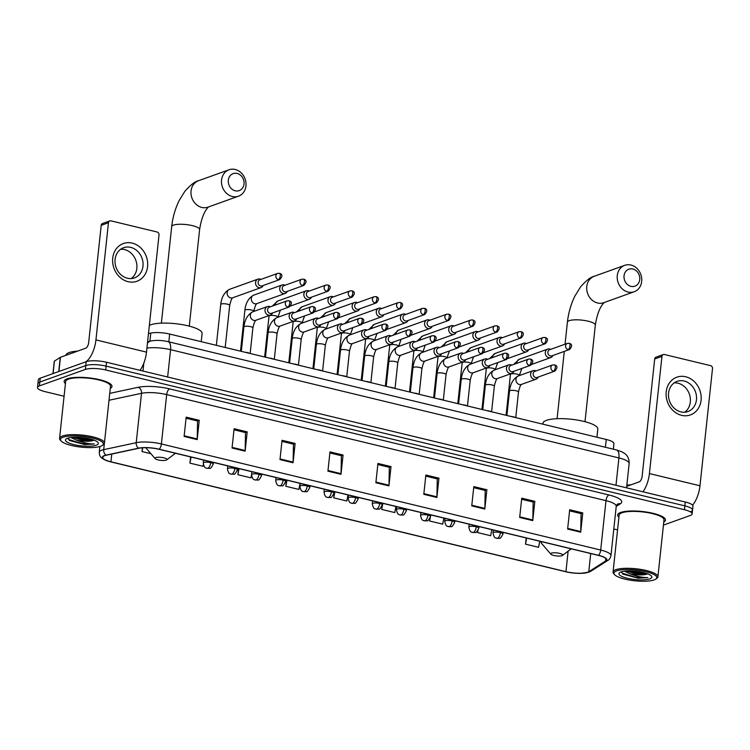 <?xml version="1.0" encoding="UTF-8"?>
<svg xmlns="http://www.w3.org/2000/svg" width="750" height="750" viewBox="0 0 750 750"><rect width="100%" height="100%" fill="white"/><g stroke="black" fill="none" stroke-linecap="round" stroke-linejoin="round"><path stroke-width="1.12" d="M148.472 333.581L150.778 333.084A15.037 3.788 6.1 0 1 169.659 334.05L606.234 439.472A15.037 3.788 6.1 0 1 613.922 443.672L613.331 449.175M690.675 511.631A15.037 3.788 -173.9 0 0 692.55 510.075L692.962 506.213A15.037 3.788 -173.9 0 0 685.275 502.013L106.519 362.25A15.037 3.788 -173.9 0 0 86.184 361.706L40.2 378.197A15.037 3.788 -173.9 0 0 38.325 379.762L37.912 383.616A15.037 3.788 -173.9 0 1 39.787 382.059A15.037 3.788 -173.9 0 0 37.912 383.616L37.5 387.478A15.037 3.788 -173.9 0 0 45.188 391.678L64.078 396.234M692.55 510.075A15.037 3.788 -173.9 0 0 684.862 505.866L106.106 366.112A15.037 3.788 -173.9 0 0 85.772 365.559L39.787 382.059L85.772 365.559A15.037 3.788 -173.9 0 1 106.106 366.112L684.862 505.866A15.037 3.788 -173.9 0 1 692.55 510.075L692.137 513.928A15.037 3.788 -173.9 0 0 684.45 509.728L105.694 369.966A15.037 3.788 -173.9 0 0 85.359 369.422L39.375 385.912A15.037 3.788 -173.9 0 0 37.5 387.478M663.759 522.019A24.056 6.066 -173.9 0 0 665.484 520.087A24.056 6.066 -173.9 0 0 647.878 512.278A24.056 6.066 -173.9 0 0 620.644 512.475A24.056 6.066 -173.9 0 0 617.644 514.969A24.056 6.066 -173.9 0 0 618.919 517.228A24.056 6.066 -173.9 0 1 617.644 514.969A24.056 6.066 -173.9 0 1 620.644 512.475A24.056 6.066 -173.9 0 1 647.878 512.278A24.056 6.066 -173.9 0 1 665.484 520.087A24.056 6.066 -173.9 0 1 663.759 522.019M110.278 388.369A24.056 6.066 -173.9 0 0 111.994 386.428A24.056 6.066 -173.9 0 0 94.388 378.628A24.056 6.066 -173.9 0 0 67.162 378.825A24.056 6.066 -173.9 0 0 64.162 381.319A24.056 6.066 -173.9 0 0 65.428 383.578A24.056 6.066 -173.9 0 1 64.162 381.319A24.056 6.066 -173.9 0 1 67.162 378.825A24.056 6.066 -173.9 0 1 94.388 378.628A24.056 6.066 -173.9 0 1 111.994 386.428A24.056 6.066 -173.9 0 1 110.278 388.369M587.634 572.259A16.041 4.041 6.1 0 1 565.941 571.678L110.953 461.803A16.041 4.041 6.1 0 1 102.75 457.322A16.041 4.041 6.1 0 1 106.303 455.231L138.825 448.266A16.041 4.041 6.1 0 1 158.963 449.288L598.275 555.366A16.041 4.041 6.1 0 1 606.478 559.847A16.041 4.041 6.1 0 1 605.616 560.981L588.769 571.734A16.041 4.041 6.1 0 1 587.634 572.259M587.981 572.344A16.434 4.144 -173.9 0 0 589.144 571.8L605.991 561.056A16.434 4.144 -173.9 0 0 598.472 555.3L159.159 449.213A16.434 4.144 -173.9 0 0 138.516 448.172L105.994 455.138A16.434 4.144 -173.9 0 0 110.756 461.878L565.753 571.744A16.434 4.144 -173.9 0 0 565.941 571.791A16.434 4.144 -173.9 0 0 580.65 573.366A16.434 4.144 -173.9 0 0 587.981 572.344M613.809 528.984L617.559 529.894M663.431 525.112L690.262 515.484A15.037 3.788 -173.9 0 0 692.137 513.928M279.994 459.591L282.047 440.297L295.125 443.456L293.062 462.75L279.994 459.591M232.05 448.012L234.113 428.728L247.191 431.878L245.128 451.172L232.05 448.012M184.106 436.434L186.169 417.15L199.247 420.3L197.184 439.594L184.106 436.434M423.806 494.316L425.869 475.031L438.947 478.181L436.884 497.475L423.806 494.316M471.75 505.894L473.812 486.6L486.881 489.759L484.819 509.053L471.75 505.894M519.684 517.472L521.747 498.178L534.825 501.337L532.762 520.631L519.684 517.472M567.628 529.05L569.691 509.756L582.759 512.916L580.706 532.2L567.628 529.05M327.928 471.169L329.991 451.875L343.069 455.034L341.006 474.319L327.928 471.169M375.872 482.737L377.934 463.453L391.003 466.613L388.941 485.897L375.872 482.737M238.547 468.506L237.881 474.694L250.959 477.853L251.569 474.591M190.603 456.928L189.938 463.125L203.016 466.275L203.353 464.503M142.406 447.797L142.003 451.547L150.891 453.694M382.106 505.65L381.703 509.428L394.772 512.578L395.925 506.503M429.909 518.466L429.637 520.997L442.716 524.156L443.869 518.081M477.778 530.756L477.581 532.575L490.65 535.734L491.803 529.659M526.181 537.956L525.516 544.153L538.594 547.312L539.747 541.238M286.481 480.075L285.825 486.272L298.894 489.431L300.047 483.356M334.425 491.653L333.759 497.85L346.837 501.009L347.981 494.925M391.003 466.613L389.166 467.269M377.812 464.522L389.325 467.306L388.988 485.241A4.013 1.791 103.6 0 1 388.941 485.897M343.069 455.034L341.231 455.691M329.878 452.953L341.391 455.728L341.044 473.663A4.013 1.791 103.6 0 1 341.006 474.319M582.759 512.916L580.931 513.572M569.578 510.834L581.081 513.609L580.744 531.544A4.013 1.791 103.6 0 1 580.706 532.2M534.825 501.337L532.987 501.994M521.634 499.256L533.147 502.031L532.8 519.966A4.013 1.791 103.6 0 1 532.762 520.631M486.881 489.759L485.044 490.416M473.691 487.678L485.203 490.462L484.866 508.387A4.013 1.791 103.6 0 1 484.819 509.053M438.947 478.181L437.109 478.847M425.756 476.1L437.269 478.884L436.922 496.819A4.013 1.791 103.6 0 1 436.884 497.475M199.247 420.3L197.409 420.966M186.056 418.219L197.569 421.003L197.231 438.938A4.013 1.791 103.6 0 1 197.184 439.594M247.191 431.878L245.353 432.544M234 429.797L245.503 432.581L245.166 450.506A4.013 1.791 103.6 0 1 245.128 451.172M295.125 443.456L293.287 444.113M281.934 441.375L293.447 444.15L293.109 462.084A4.013 1.791 103.6 0 1 293.062 462.75M333.759 497.85L334.913 491.775M381.703 509.428L382.847 503.344M429.637 520.997L430.266 517.716M430.613 515.859L430.791 514.922M477.581 532.575L477.975 530.484M525.516 544.153L526.669 538.078M285.825 486.272L286.969 480.197M237.881 474.694L239.034 468.619M189.938 463.125L191.091 457.041M142.003 451.547L142.716 447.778M685.697 376.762A20.044 17.203 -109.7 0 1 701.072 400.266A20.044 17.203 -109.7 0 1 681.572 415.341A20.044 17.203 -109.7 0 1 666.206 391.847A20.044 17.203 -109.7 0 1 685.697 376.762M680.869 411.881A16.041 13.762 70.3 0 0 687.938 411.544A16.041 13.762 70.3 0 0 696.422 395.794A16.041 13.762 70.3 0 0 684.169 381.019A16.041 13.762 70.3 0 0 677.1 381.356A16.041 13.762 70.3 0 0 668.606 397.116A16.041 13.762 70.3 0 0 680.869 411.881M674.184 382.894A16.041 13.762 -109.7 0 1 678.028 383.222A16.041 13.762 -109.7 0 1 689.953 396.112A16.041 13.762 -109.7 0 1 684.712 412.219M692.569 505.2A20.044 8.953 -76.4 0 0 699.975 485.775L712.5 368.597A2.503 2.147 70.3 0 0 710.578 365.653L664.378 354.497A2.503 2.147 70.3 0 0 661.95 356.381L654.684 358.988L642.159 476.175A5.016 2.241 103.6 0 1 639.225 481.866L626.719 486.347M642.956 491.794A20.044 8.953 -76.4 0 0 649.425 473.569L661.95 356.381M654.684 358.988A2.503 2.147 -109.7 0 1 656.016 357.159L663.281 354.553M616.641 570.872A21.553 5.428 -173.9 0 0 614.541 574.594A21.553 5.428 -173.9 0 0 632.494 580.519A21.553 5.428 -173.9 0 0 654.122 579.919A21.553 5.428 -173.9 0 0 655.913 579.009A21.553 5.428 -173.9 0 0 643.697 571.191A21.553 5.428 -173.9 0 0 616.641 570.872M655.913 579.009L656.972 578.212A22.556 5.681 -173.9 0 0 657.909 576.825A22.556 5.681 -173.9 0 0 641.4 569.513A22.556 5.681 -173.9 0 0 615.872 569.691A22.556 5.681 -173.9 0 0 613.059 572.034A22.556 5.681 -173.9 0 0 613.678 573.591L614.541 574.594M657.909 576.825L663.984 519.928A22.556 5.681 -173.9 0 0 647.484 512.606A22.556 5.681 -173.9 0 0 621.947 512.794A22.556 5.681 -173.9 0 0 619.134 515.128L613.059 572.034M621.328 571.809L622.987 574.153L638.156 578.203L647.794 577.631C642.216 577.622 636.206 576.309 629.747 573.684A12.525 3.159 -173.9 0 0 646.688 574.144L636.084 573.909L626.194 571.003M629.747 573.684L624.45 571.172M649.763 578.869A16.538 4.172 -173.9 0 0 651.375 576.019A16.538 4.172 -173.9 0 0 637.612 571.462A16.538 4.172 -173.9 0 0 621 571.922A16.538 4.172 -173.9 0 0 619.612 572.625A16.538 4.172 -173.9 0 0 629.006 578.625A16.538 4.172 -173.9 0 0 649.763 578.869M646.688 574.144L647.381 573.928M631.078 484.781A25.059 6.319 -173.9 0 0 626.841 485.212M647.794 577.631L635.841 577.312L622.678 573.309L621.319 572.25M645.413 573.075L636.356 572.484L628.969 570.891M638.156 578.203L622.753 573.994M646.969 573.581L636.291 573.094L627.197 570.938M632.822 268.997A9.019 7.744 70.3 0 0 624.047 275.775A9.019 7.744 70.3 0 0 630.966 286.35A9.019 7.744 70.3 0 0 639.741 279.562A9.019 7.744 70.3 0 0 632.822 268.997M628.031 292.041A14.034 12.047 -109.7 0 1 617.306 279.122A14.034 12.047 -109.7 0 1 624.731 265.331A14.034 12.047 -109.7 0 1 630.919 265.041A14.034 12.047 -109.7 0 1 641.644 277.959A14.034 12.047 -109.7 0 1 634.209 291.75A14.034 12.047 -109.7 0 1 628.031 292.041M551.475 553.153A6.009 1.519 -173.9 0 0 550.884 554.194A6.009 1.519 -173.9 0 0 555.9 555.844A6.009 1.519 -173.9 0 0 561.928 555.684A6.009 1.519 -173.9 0 0 562.434 555.431A6.009 1.519 -173.9 0 0 559.022 553.247A6.009 1.519 -173.9 0 0 551.475 553.153M596.944 437.222L597.816 429.075A27.562 6.947 -173.9 0 0 577.641 420.131A27.562 6.947 -173.9 0 0 546.441 420.356A27.562 6.947 -173.9 0 0 543 423.216L542.897 424.172M237.103 173.438A9.019 7.744 70.3 0 0 228.328 180.225A9.019 7.744 70.3 0 0 235.247 190.8A9.019 7.744 70.3 0 0 244.022 184.012A9.019 7.744 70.3 0 0 237.103 173.438M232.312 196.491A14.034 12.047 -109.7 0 1 221.588 183.562A14.034 12.047 -109.7 0 1 229.012 169.781A14.034 12.047 -109.7 0 1 235.2 169.481A14.034 12.047 -109.7 0 1 245.925 182.409A14.034 12.047 -109.7 0 1 238.491 196.191A14.034 12.047 -109.7 0 1 232.312 196.491M155.756 457.603A6.009 1.519 -173.9 0 0 155.166 458.634A6.009 1.519 -173.9 0 0 160.181 460.294A6.009 1.519 -173.9 0 0 166.209 460.125A6.009 1.519 -173.9 0 0 166.716 459.872A6.009 1.519 -173.9 0 0 163.303 457.688A6.009 1.519 -173.9 0 0 155.756 457.603M201.225 341.672L202.097 333.516A27.562 6.947 -173.9 0 0 181.922 324.572A27.562 6.947 -173.9 0 0 150.722 324.806A27.562 6.947 -173.9 0 0 149.353 325.387M550.641 349.369A4.509 3.872 70.3 0 0 549.684 349.003A4.509 3.872 70.3 0 0 547.697 349.097A4.509 3.872 70.3 0 0 545.297 352.387A4.509 3.872 70.3 0 0 548.756 357.675A4.509 3.872 70.3 0 0 550.744 357.581A4.509 3.872 70.3 0 0 552.844 355.5M568.097 349.575A3.253 2.794 70.3 0 1 567.337 343.378L549.572 349.753A3.253 2.794 70.3 0 0 551.775 355.884L569.531 349.509C572.419 346.256 572.306 344.175 569.203 343.275A3.253 1.453 -76.4 0 1 570.009 345.881A3.253 1.453 103.6 0 1 568.097 349.575A3.253 2.794 70.3 0 0 569.531 349.509M526.5 343.538A4.509 3.872 70.3 0 0 525.544 343.172A4.509 3.872 70.3 0 0 523.556 343.266A4.509 3.872 70.3 0 0 521.156 346.566A4.509 3.872 70.3 0 0 524.616 351.853A4.509 3.872 70.3 0 0 526.603 351.75A4.509 3.872 70.3 0 0 528.694 349.669M543.956 343.753A3.253 2.794 70.3 0 1 543.188 337.547L525.431 343.922A3.253 2.794 70.3 0 0 527.625 350.053L545.391 343.678C548.269 340.425 548.166 338.344 545.053 337.444A3.253 1.453 -76.4 0 1 545.859 340.05A3.253 1.453 103.6 0 1 543.956 343.753A3.253 2.794 70.3 0 0 545.391 343.678M502.35 337.706A4.509 3.872 70.3 0 0 501.394 337.341A4.509 3.872 70.3 0 0 499.406 337.434A4.509 3.872 70.3 0 0 497.006 340.734A4.509 3.872 70.3 0 0 500.466 346.022A4.509 3.872 70.3 0 0 502.453 345.928A4.509 3.872 70.3 0 0 504.553 343.837M519.816 337.922A3.253 2.794 70.3 0 1 519.047 331.716L501.281 338.091A3.253 2.794 70.3 0 0 503.484 344.222L521.25 337.847C524.128 334.594 524.016 332.512 520.913 331.622A3.253 1.453 -76.4 0 1 521.719 334.219A3.253 1.453 103.6 0 1 519.816 337.922A3.253 2.794 70.3 0 0 521.25 337.847M478.209 331.875A4.509 3.872 70.3 0 0 477.253 331.509A4.509 3.872 70.3 0 0 475.266 331.603A4.509 3.872 70.3 0 0 472.866 334.903A4.509 3.872 70.3 0 0 476.325 340.191A4.509 3.872 70.3 0 0 478.312 340.097A4.509 3.872 70.3 0 0 480.403 338.006M495.666 332.091A3.253 2.794 70.3 0 1 494.906 325.884L477.141 332.259A3.253 2.794 70.3 0 0 479.344 338.391L497.1 332.016C499.988 328.762 499.875 326.681 496.762 325.791A3.253 1.453 -76.4 0 1 497.578 328.387A3.253 1.453 103.6 0 1 495.666 332.091A3.253 2.794 70.3 0 0 497.1 332.016M454.059 326.044A4.509 3.872 70.3 0 0 453.103 325.678A4.509 3.872 70.3 0 0 451.116 325.772A4.509 3.872 70.3 0 0 448.725 329.072A4.509 3.872 70.3 0 0 452.175 334.359A4.509 3.872 70.3 0 0 454.163 334.266A4.509 3.872 70.3 0 0 456.262 332.184M471.525 326.259A3.253 2.794 70.3 0 1 470.756 320.053L452.991 326.428A3.253 2.794 70.3 0 0 455.194 332.559L472.959 326.194C475.837 322.931 475.725 320.859 472.622 319.959A3.253 1.453 -76.4 0 1 473.428 322.556A3.253 1.453 103.6 0 1 471.525 326.259A3.253 2.794 70.3 0 0 472.959 326.194M429.919 320.222A4.509 3.872 70.3 0 0 428.962 319.847A4.509 3.872 70.3 0 0 426.975 319.941A4.509 3.872 70.3 0 0 424.575 323.241A4.509 3.872 70.3 0 0 428.034 328.528A4.509 3.872 70.3 0 0 430.022 328.434A4.509 3.872 70.3 0 0 432.122 326.353M447.375 320.428A3.253 2.794 70.3 0 1 446.616 314.231L428.85 320.597A3.253 2.794 70.3 0 0 431.053 326.737L448.819 320.363C451.697 317.1 451.584 315.028 448.481 314.128A3.253 1.453 -76.4 0 1 449.288 316.725A3.253 1.453 103.6 0 1 447.375 320.428A3.253 2.794 70.3 0 0 448.819 320.363M405.778 314.391A4.509 3.872 70.3 0 0 404.822 314.016A4.509 3.872 70.3 0 0 402.834 314.109A4.509 3.872 70.3 0 0 400.434 317.409A4.509 3.872 70.3 0 0 403.894 322.697A4.509 3.872 70.3 0 0 405.881 322.603A4.509 3.872 70.3 0 0 407.972 320.522M423.234 314.597A3.253 2.794 70.3 0 1 422.466 308.4L404.709 314.775A3.253 2.794 70.3 0 0 406.903 320.906L424.669 314.531C427.556 311.269 427.444 309.197 424.331 308.297A3.253 1.453 -76.4 0 1 425.147 310.903A3.253 1.453 103.6 0 1 423.234 314.597A3.253 2.794 70.3 0 0 424.669 314.531M381.628 308.559A4.509 3.872 70.3 0 0 380.672 308.184A4.509 3.872 70.3 0 0 378.684 308.278A4.509 3.872 70.3 0 0 376.284 311.578A4.509 3.872 70.3 0 0 379.744 316.866A4.509 3.872 70.3 0 0 381.731 316.772A4.509 3.872 70.3 0 0 383.831 314.691M399.094 308.766A3.253 2.794 70.3 0 1 398.325 302.569L380.559 308.944A3.253 2.794 70.3 0 0 382.762 315.075L400.528 308.7C403.406 305.438 403.294 303.366 400.191 302.466A3.253 1.453 -76.4 0 1 400.997 305.072A3.253 1.453 103.6 0 1 399.094 308.766A3.253 2.794 70.3 0 0 400.528 308.7M357.488 302.728A4.509 3.872 70.3 0 0 356.531 302.353A4.509 3.872 70.3 0 0 354.544 302.456A4.509 3.872 70.3 0 0 352.144 305.747A4.509 3.872 70.3 0 0 355.603 311.034A4.509 3.872 70.3 0 0 357.591 310.941A4.509 3.872 70.3 0 0 359.691 308.859M374.944 302.934A3.253 2.794 70.3 0 1 374.184 296.737L356.419 303.113A3.253 2.794 70.3 0 0 358.622 309.244L376.378 302.869C379.266 299.616 379.153 297.534 376.05 296.634A3.253 1.453 -76.4 0 1 376.856 299.241A3.253 1.453 103.6 0 1 374.944 302.934A3.253 2.794 70.3 0 0 376.378 302.869M333.347 296.897A4.509 3.872 70.3 0 0 332.391 296.531A4.509 3.872 70.3 0 0 330.403 296.625A4.509 3.872 70.3 0 0 328.003 299.916A4.509 3.872 70.3 0 0 331.462 305.203A4.509 3.872 70.3 0 0 333.45 305.109A4.509 3.872 70.3 0 0 335.541 303.028M350.803 297.103A3.253 2.794 70.3 0 1 350.034 290.906L332.278 297.281A3.253 2.794 70.3 0 0 334.472 303.412L352.238 297.037C355.116 293.784 355.012 291.703 351.9 290.803A3.253 1.453 -76.4 0 1 352.706 293.409A3.253 1.453 103.6 0 1 350.803 297.103A3.253 2.794 70.3 0 0 352.238 297.037M309.197 291.066A4.509 3.872 70.3 0 0 308.241 290.7A4.509 3.872 70.3 0 0 306.253 290.794A4.509 3.872 70.3 0 0 303.853 294.094A4.509 3.872 70.3 0 0 307.312 299.381A4.509 3.872 70.3 0 0 309.3 299.278A4.509 3.872 70.3 0 0 311.4 297.197M326.663 291.281A3.253 2.794 70.3 0 1 325.894 285.075L308.128 291.45A3.253 2.794 70.3 0 0 310.331 297.581L328.097 291.206C330.975 287.953 330.863 285.872 327.759 284.972A3.253 1.453 -76.4 0 1 328.566 287.578A3.253 1.453 103.6 0 1 326.663 291.281A3.253 2.794 70.3 0 0 328.097 291.206M285.056 285.234A4.509 3.872 70.3 0 0 284.1 284.869A4.509 3.872 70.3 0 0 282.113 284.962A4.509 3.872 70.3 0 0 279.713 288.263A4.509 3.872 70.3 0 0 283.172 293.55A4.509 3.872 70.3 0 0 285.159 293.456A4.509 3.872 70.3 0 0 287.25 291.366M302.512 285.45A3.253 2.794 70.3 0 1 301.753 279.244L283.988 285.619A3.253 2.794 70.3 0 0 286.191 291.75L303.947 285.375C306.834 282.122 306.722 280.041 303.609 279.15A3.253 1.453 -76.4 0 1 304.425 281.747A3.253 1.453 103.6 0 1 302.512 285.45A3.253 2.794 70.3 0 0 303.947 285.375M260.906 279.403A4.509 3.872 70.3 0 0 259.95 279.037A4.509 3.872 70.3 0 0 257.963 279.131A4.509 3.872 70.3 0 0 255.572 282.431A4.509 3.872 70.3 0 0 259.022 287.719A4.509 3.872 70.3 0 0 261.009 287.625A4.509 3.872 70.3 0 0 263.109 285.534M278.372 279.619A3.253 2.794 70.3 0 1 277.603 273.412L259.838 279.788A3.253 2.794 70.3 0 0 262.041 285.919L279.806 279.553C282.684 276.291 282.572 274.209 279.469 273.319A3.253 1.453 -76.4 0 1 280.275 275.916A3.253 1.453 103.6 0 1 278.372 279.619A3.253 2.794 70.3 0 0 279.806 279.553M535.95 370.95A4.509 3.872 70.3 0 0 533.006 370.678A4.509 3.872 70.3 0 0 530.606 373.978A4.509 3.872 70.3 0 0 536.053 379.163A4.509 3.872 70.3 0 0 538.153 377.081M553.406 371.166A3.253 2.794 70.3 0 1 552.647 364.959L534.881 371.334A3.253 2.794 70.3 0 0 537.084 377.466L554.841 371.091C557.728 367.838 557.616 365.756 554.513 364.856A3.253 1.453 -76.4 0 1 555.319 367.462A3.253 1.453 103.6 0 1 553.406 371.166A3.253 2.794 70.3 0 0 554.841 371.091M515.212 417.488A4.509 1.134 -173.9 0 0 510.806 416.428M511.809 365.119A4.509 3.872 70.3 0 0 508.866 364.847A4.509 3.872 70.3 0 0 506.466 368.147A4.509 3.872 70.3 0 0 511.912 373.341A4.509 3.872 70.3 0 0 514.003 371.25M529.266 365.334A3.253 2.794 70.3 0 1 528.497 359.128L510.741 365.503A3.253 2.794 70.3 0 0 512.934 371.634L530.7 365.259C533.587 362.006 533.475 359.925 530.363 359.034A3.253 1.453 -76.4 0 1 531.178 361.631A3.253 1.453 103.6 0 1 529.266 365.334A3.253 2.794 70.3 0 0 530.7 365.259M491.072 411.656A4.509 1.134 -173.9 0 0 486.666 410.597M487.659 359.288A4.509 3.872 70.3 0 0 484.716 359.016A4.509 3.872 70.3 0 0 482.316 362.316A4.509 3.872 70.3 0 0 487.762 367.509A4.509 3.872 70.3 0 0 489.862 365.419M505.125 359.503A3.253 2.794 70.3 0 1 504.356 353.297L486.591 359.672A3.253 2.794 70.3 0 0 488.794 365.803L506.559 359.428C509.438 356.175 509.325 354.094 506.222 353.203A3.253 1.453 -76.4 0 1 507.028 355.8A3.253 1.453 103.6 0 1 505.125 359.503A3.253 2.794 70.3 0 0 506.559 359.428M466.931 405.825A4.509 1.134 -173.9 0 0 462.525 404.766M463.519 353.456A4.509 3.872 70.3 0 0 460.575 353.184A4.509 3.872 70.3 0 0 458.175 356.484A4.509 3.872 70.3 0 0 463.622 361.678A4.509 3.872 70.3 0 0 465.722 359.587M480.975 353.672A3.253 2.794 70.3 0 1 480.216 347.466L462.45 353.841A3.253 2.794 70.3 0 0 464.653 359.972L482.409 353.606C485.297 350.344 485.184 348.263 482.081 347.372A3.253 1.453 -76.4 0 1 482.888 349.969A3.253 1.453 103.6 0 1 480.975 353.672A3.253 2.794 70.3 0 0 482.409 353.606M442.781 400.003A4.509 1.134 -173.9 0 0 438.375 398.934M439.369 347.625A4.509 3.872 70.3 0 0 436.434 347.353A4.509 3.872 70.3 0 0 434.034 350.653A4.509 3.872 70.3 0 0 439.472 355.847A4.509 3.872 70.3 0 0 441.572 353.766M456.834 347.841A3.253 2.794 70.3 0 1 456.066 341.644L438.309 348.009A3.253 2.794 70.3 0 0 440.503 354.141L458.269 347.775C461.147 344.513 461.034 342.441 457.931 341.541A3.253 1.453 -76.4 0 1 458.738 344.137A3.253 1.453 103.6 0 1 456.834 347.841A3.253 2.794 70.3 0 0 458.269 347.775M418.641 394.172A4.509 1.134 -173.9 0 0 414.234 393.103M415.228 341.803A4.509 3.872 70.3 0 0 412.284 341.522A4.509 3.872 70.3 0 0 409.884 344.822A4.509 3.872 70.3 0 0 415.331 350.016A4.509 3.872 70.3 0 0 417.431 347.934M432.684 342.009A3.253 2.794 70.3 0 1 431.925 335.812L414.159 342.178A3.253 2.794 70.3 0 0 416.363 348.319L434.128 341.944C437.006 338.681 436.894 336.609 433.791 335.709A3.253 1.453 -76.4 0 1 434.597 338.316A3.253 1.453 103.6 0 1 432.684 342.009A3.253 2.794 70.3 0 0 434.128 341.944M394.491 388.341A4.509 1.134 -173.9 0 0 390.094 387.272M391.088 335.972A4.509 3.872 70.3 0 0 388.144 335.691A4.509 3.872 70.3 0 0 385.744 338.991A4.509 3.872 70.3 0 0 391.191 344.184A4.509 3.872 70.3 0 0 393.281 342.103M408.544 336.178A3.253 2.794 70.3 0 1 407.784 329.981L390.019 336.356A3.253 2.794 70.3 0 0 392.213 342.488L409.978 336.112C412.866 332.85 412.753 330.778 409.641 329.878A3.253 1.453 -76.4 0 1 410.456 332.484A3.253 1.453 103.6 0 1 408.544 336.178A3.253 2.794 70.3 0 0 409.978 336.112M370.35 382.509A4.509 1.134 -173.9 0 0 365.944 381.441M366.938 330.141A4.509 3.872 70.3 0 0 363.994 329.859A4.509 3.872 70.3 0 0 361.594 333.159A4.509 3.872 70.3 0 0 367.041 338.353A4.509 3.872 70.3 0 0 369.141 336.272M384.403 330.347A3.253 2.794 70.3 0 1 383.634 324.15L365.869 330.525A3.253 2.794 70.3 0 0 368.072 336.656L385.837 330.281C388.716 327.028 388.603 324.947 385.5 324.047A3.253 1.453 -76.4 0 1 386.306 326.653A3.253 1.453 103.6 0 1 384.403 330.347A3.253 2.794 70.3 0 0 385.837 330.281M346.209 376.678A4.509 1.134 -173.9 0 0 341.803 375.609M342.797 324.309A4.509 3.872 70.3 0 0 339.853 324.037A4.509 3.872 70.3 0 0 337.453 327.328A4.509 3.872 70.3 0 0 342.9 332.522A4.509 3.872 70.3 0 0 345 330.441M360.253 324.516A3.253 2.794 70.3 0 1 359.494 318.319L341.728 324.694A3.253 2.794 70.3 0 0 343.931 330.825L361.688 324.45C364.575 321.197 364.462 319.116 361.359 318.216A3.253 1.453 -76.4 0 1 362.166 320.822A3.253 1.453 103.6 0 1 360.253 324.516A3.253 2.794 70.3 0 0 361.688 324.45M322.059 370.847A4.509 1.134 -173.9 0 0 317.653 369.788M318.656 318.478A4.509 3.872 70.3 0 0 315.712 318.206A4.509 3.872 70.3 0 0 313.312 321.506A4.509 3.872 70.3 0 0 318.759 326.691A4.509 3.872 70.3 0 0 320.85 324.609M336.112 318.694A3.253 2.794 70.3 0 1 335.344 312.488L317.587 318.863A3.253 2.794 70.3 0 0 319.781 324.994L337.547 318.619C340.434 315.366 340.322 313.284 337.209 312.384A3.253 1.453 -76.4 0 1 338.025 314.991A3.253 1.453 103.6 0 1 336.112 318.694A3.253 2.794 70.3 0 0 337.547 318.619M297.919 365.016A4.509 1.134 -173.9 0 0 293.512 363.956M294.506 312.647A4.509 3.872 70.3 0 0 291.562 312.375A4.509 3.872 70.3 0 0 289.163 315.675A4.509 3.872 70.3 0 0 294.609 320.869A4.509 3.872 70.3 0 0 296.709 318.778M311.972 312.863A3.253 2.794 70.3 0 1 311.203 306.656L293.438 313.031A3.253 2.794 70.3 0 0 295.641 319.163L313.406 312.787C316.284 309.534 316.172 307.453 313.069 306.562A3.253 1.453 -76.4 0 1 313.875 309.159A3.253 1.453 103.6 0 1 311.972 312.863A3.253 2.794 70.3 0 0 313.406 312.787M273.778 359.184A4.509 1.134 -173.9 0 0 269.372 358.125M270.366 306.816A4.509 3.872 70.3 0 0 267.422 306.544A4.509 3.872 70.3 0 0 265.022 309.844A4.509 3.872 70.3 0 0 270.469 315.038A4.509 3.872 70.3 0 0 272.569 312.947M287.822 307.031A3.253 2.794 70.3 0 1 287.062 300.825L269.297 307.2A3.253 2.794 70.3 0 0 271.5 313.331L289.256 306.956C292.144 303.703 292.031 301.622 288.928 300.731A3.253 1.453 -76.4 0 1 289.734 303.328A3.253 1.453 103.6 0 1 287.822 307.031A3.253 2.794 70.3 0 0 289.256 306.956M249.628 353.353A4.509 1.134 -173.9 0 0 245.222 352.294M132.216 243.112A20.044 17.203 -109.7 0 1 147.581 266.606A20.044 17.203 -109.7 0 1 128.091 281.691A20.044 17.203 -109.7 0 1 112.716 258.188A20.044 17.203 -109.7 0 1 132.216 243.112M127.387 278.231A16.041 13.762 70.3 0 0 134.447 277.894A16.041 13.762 70.3 0 0 142.941 262.134A16.041 13.762 70.3 0 0 130.678 247.369A16.041 13.762 70.3 0 0 123.619 247.706A16.041 13.762 70.3 0 0 115.125 263.466A16.041 13.762 70.3 0 0 127.387 278.231M120.703 249.234A16.041 13.762 -109.7 0 1 124.538 249.572A16.041 13.762 -109.7 0 1 136.463 262.462A16.041 13.762 -109.7 0 1 131.222 278.569M140.025 370.35A20.044 8.953 -76.4 0 0 146.494 352.125L159.019 234.938A2.503 2.147 70.3 0 0 157.097 232.003L110.897 220.847A2.503 2.147 70.3 0 0 108.459 222.731L101.203 225.338L88.678 342.516A5.016 2.241 103.6 0 1 85.744 348.206L60.441 357.291L58.922 371.484M85.847 361.819A20.044 8.953 -76.4 0 0 95.934 339.909L108.459 222.731M101.203 225.338A2.503 2.147 -109.7 0 1 102.534 223.509L109.791 220.903M52.95 373.622L54.272 361.284A2.503 0.628 6.1 0 1 54.413 361.106L60.263 357.375A2.503 0.628 6.1 0 1 60.441 357.291M63.15 437.222A21.553 5.428 -173.9 0 0 61.059 440.934A21.553 5.428 -173.9 0 0 79.003 446.869A21.553 5.428 -173.9 0 0 100.631 446.269A21.553 5.428 -173.9 0 0 102.431 445.359A21.553 5.428 -173.9 0 0 90.216 437.541A21.553 5.428 -173.9 0 0 63.15 437.222M102.431 445.359L103.491 444.562A22.556 5.681 -173.9 0 0 104.419 443.175A22.556 5.681 -173.9 0 0 87.919 435.853A22.556 5.681 -173.9 0 0 62.381 436.041A22.556 5.681 -173.9 0 0 59.569 438.384A22.556 5.681 -173.9 0 0 60.188 439.941L61.059 440.934M104.419 443.175L110.503 386.269A22.556 5.681 -173.9 0 0 93.994 378.956A22.556 5.681 -173.9 0 0 68.466 379.144A22.556 5.681 -173.9 0 0 65.653 381.478L59.569 438.384M77.597 351.131A25.059 6.319 -173.9 0 0 69.075 352.575A25.059 6.319 -173.9 0 0 65.944 355.172L65.934 355.322M67.838 438.159L69.497 440.494L84.666 444.553L94.303 443.981C88.734 443.972 82.716 442.659 76.256 440.034A12.525 3.159 -173.9 0 0 93.206 440.494L82.603 440.25L72.713 437.344M76.256 440.034L70.969 437.512M96.272 445.219A16.538 4.172 -173.9 0 0 97.894 442.369A16.538 4.172 -173.9 0 0 84.122 437.812A16.538 4.172 -173.9 0 0 67.509 438.272A16.538 4.172 -173.9 0 0 66.122 438.975A16.538 4.172 -173.9 0 0 75.525 444.966A16.538 4.172 -173.9 0 0 96.272 445.219M93.206 440.494L93.9 440.278M94.303 443.981L82.359 443.653L69.188 439.65L67.838 438.6M91.922 439.425L82.875 438.834L75.487 437.241M84.666 444.553L69.272 440.344M93.478 439.931L82.809 439.434L73.706 437.288M605.4 447.262L606.234 439.472M168.825 341.841L169.659 334.05M149.916 341.203L150.778 333.084M685.275 502.013L684.45 509.728M40.2 378.197L39.375 385.912M86.184 361.706L85.359 369.422M106.519 362.25L105.694 369.966M147.441 343.219A10.022 7.697 -102.1 0 1 151.041 340.959C156.412 340.022 162.094 340.256 168.075 341.663L616.416 449.925L622.266 451.988L624.891 453.666C625.65 454.191 629.363 457.059 629.156 463.528A20.044 5.053 -173.9 0 0 618.909 457.931L615.984 485.278M143.822 363.159L142.978 371.062M616.416 449.925A10.022 4.481 103.6 0 1 618.909 457.931L170.569 349.669L167.644 377.016M168.075 341.663A10.022 4.481 103.6 0 1 170.569 349.669A20.044 5.053 -173.9 0 0 146.925 348.113M565.941 571.678L568.134 551.138M580.65 573.366L588.947 572.137L591.009 571.144A5.016 4.622 -122.5 0 1 589.144 571.8M159.159 449.213A5.016 2.241 -76.4 0 0 161.391 443.962L600.703 550.041A5.016 2.241 103.6 0 1 598.472 555.3M138.516 448.172A5.016 3.844 -102.1 0 1 136.228 442.688A20.044 5.053 6.1 0 1 161.391 443.962L166.669 394.584A20.044 5.053 -173.9 0 0 141.506 393.309L109.003 400.266M591.009 571.144L607.856 560.4A5.016 4.622 -122.5 0 1 605.991 561.056M608.916 494.972A5.016 2.241 103.6 0 0 605.981 500.662L600.703 550.041A20.044 5.053 6.1 0 1 610.959 555.647L616.238 506.269A20.044 5.053 -173.9 0 0 605.981 500.662L166.669 394.584A5.016 2.241 103.6 0 1 169.603 388.894L608.916 494.972A25.059 6.319 6.1 0 1 620.381 503.747L616.228 506.4M105.994 455.138A5.016 3.844 -102.1 0 1 103.706 449.653L136.228 442.688L141.506 393.309A5.016 3.844 77.9 0 0 138.15 387.3A25.059 6.319 6.1 0 1 169.603 388.894M565.744 571.744L565.744 571.744A5.016 2.241 -76.4 0 0 565.753 571.744L110.756 461.878A5.016 2.241 103.6 0 1 110.747 461.869L110.756 461.878C106.622 460.875 103.509 459.478 101.4 457.678C100.097 456.797 99.384 454.988 99.262 452.269A20.044 5.053 6.1 0 1 103.706 449.653L104.372 443.438M109.744 393.375L138.15 387.3M620.381 503.747A5.016 4.622 57.5 0 0 617.175 504.338L616.238 506.269M110.953 461.803L111.778 454.059M588.769 571.734L590.709 553.538M605.616 560.981L605.869 558.562M375.938 482.091L388.988 485.241M423.881 493.669L436.922 496.819M471.816 505.237L484.866 508.387M519.759 516.816L532.8 519.966M567.694 528.394L580.744 531.544M328.003 470.512L341.044 473.663M280.059 458.934L293.109 462.084M232.116 447.356L245.166 450.506M184.181 435.787L197.231 438.938M649.425 473.569L699.975 485.775M565.059 344.194L567.413 322.134C568.453 312.816 570.956 304.106 574.931 295.997L580.584 286.875C586.256 280.453 590.803 276.928 594.244 276.272A14.034 12.047 70.3 0 0 586.809 290.062A14.034 12.047 70.3 0 0 597.534 302.981A14.034 12.047 70.3 0 0 603.722 302.691L634.209 291.75M567.413 322.134A14.034 3.534 6.1 0 1 569.166 320.681A14.034 3.534 6.1 0 1 588.141 321.197A14.034 3.534 6.1 0 1 595.322 325.116C597.075 314.044 600.075 306.478 604.341 302.4M541.716 541.716A16.575 4.181 -173.9 0 0 541.763 543.638L550.884 554.194M161.372 323.156L171.694 226.575C172.734 217.266 175.237 208.556 179.213 200.447L184.866 191.316C190.538 184.903 195.084 181.369 198.525 180.712A14.034 12.047 70.3 0 0 191.091 194.503A14.034 12.047 70.3 0 0 201.816 207.431A14.034 12.047 70.3 0 0 208.003 207.131L238.491 196.191M171.694 226.575A14.034 3.534 6.1 0 1 173.447 225.122A14.034 3.534 6.1 0 1 192.422 225.638A14.034 3.534 6.1 0 1 199.603 229.556C201.356 218.494 204.356 210.919 208.622 206.85M145.772 447.703A16.575 4.181 -173.9 0 0 146.044 448.078L155.166 458.634M503.147 532.397L502.978 534C501.206 537.488 500.016 538.913 499.425 538.275L496.819 538.341A5.016 2.241 -76.4 0 0 497.475 538.294A5.016 2.241 103.6 0 0 500.409 532.603A5.016 1.266 -173.9 0 0 493.631 532.416A5.016 1.266 -173.9 0 0 493.012 532.941L493.322 530.025M502.978 534A5.016 1.266 -173.9 0 0 500.409 532.603M519.403 375.553L519.422 375.394A4.509 1.134 -173.9 0 0 517.359 374.194A4.509 1.134 -173.9 0 0 511.013 373.969A4.509 1.134 -173.9 0 0 510.45 374.438L506.091 415.284M547.697 349.097L519.281 359.288A4.509 3.872 70.3 0 0 516.863 363.309M479.006 526.566L478.828 528.169C477.056 531.666 475.875 533.081 475.275 532.444L472.669 532.509A5.016 2.241 -76.4 0 0 473.334 532.463A5.016 2.241 103.6 0 0 476.269 526.772A5.016 1.266 -173.9 0 0 469.491 526.584A5.016 1.266 -173.9 0 0 468.863 527.109L469.181 524.194M478.828 528.169A5.016 1.266 -173.9 0 0 476.269 526.772M495.262 369.722L495.281 369.562A4.509 1.134 -173.9 0 0 493.209 368.363A4.509 1.134 -173.9 0 0 486.872 368.137A4.509 1.134 -173.9 0 0 486.309 368.606L481.941 409.453M523.556 343.266L495.141 353.456A4.509 3.872 70.3 0 0 492.722 357.478M454.856 520.734L454.688 522.337C452.916 525.834 451.734 527.259 451.134 526.613L448.528 526.678A5.016 2.241 -76.4 0 0 449.184 526.631A5.016 2.241 103.6 0 0 452.128 520.941A5.016 1.266 -173.9 0 0 445.35 520.753A5.016 1.266 -173.9 0 0 444.722 521.278L445.031 518.362M454.688 522.337A5.016 1.266 -173.9 0 0 452.128 520.941M471.112 363.891L471.131 363.731A4.509 1.134 -173.9 0 0 469.069 362.531A4.509 1.134 -173.9 0 0 462.731 362.306A4.509 1.134 -173.9 0 0 462.169 362.775L457.8 403.622M499.406 337.434L471 347.625A4.509 3.872 70.3 0 0 468.572 351.647M430.716 514.903L430.547 516.516C428.775 520.003 427.584 521.428 426.994 520.781L424.387 520.847A5.016 2.241 -76.4 0 0 425.044 520.8A5.016 2.241 103.6 0 0 427.978 515.109A5.016 1.266 -173.9 0 0 421.2 514.922A5.016 1.266 -173.9 0 0 420.581 515.447L420.891 512.531M430.547 516.516A5.016 1.266 -173.9 0 0 427.978 515.109M446.972 358.069L446.991 357.9A4.509 1.134 -173.9 0 0 444.928 356.7A4.509 1.134 -173.9 0 0 438.581 356.475A4.509 1.134 -173.9 0 0 438.019 356.944L433.65 397.791M475.266 331.603L446.85 341.794A4.509 3.872 70.3 0 0 444.431 345.816M406.575 509.072L406.397 510.684C404.625 514.172 403.444 515.597 402.844 514.95L400.238 515.016A5.016 2.241 -76.4 0 0 400.903 514.969A5.016 2.241 103.6 0 0 403.837 509.278A5.016 1.266 -173.9 0 0 397.059 509.1A5.016 1.266 -173.9 0 0 396.431 509.616L396.741 506.7M406.397 510.684A5.016 1.266 -173.9 0 0 403.837 509.278M422.831 352.238L422.85 352.069A4.509 1.134 -173.9 0 0 420.778 350.869A4.509 1.134 -173.9 0 0 414.441 350.644A4.509 1.134 -173.9 0 0 413.878 351.112L409.509 391.969M451.116 325.772L422.709 335.963A4.509 3.872 70.3 0 0 420.291 339.984M382.425 503.25L382.256 504.853C380.484 508.341 379.303 509.766 378.703 509.119L376.097 509.194A5.016 2.241 -76.4 0 0 376.753 509.138A5.016 2.241 103.6 0 0 379.688 503.447A5.016 1.266 -173.9 0 0 372.909 503.269A5.016 1.266 -173.9 0 0 372.291 503.784L372.6 500.869M382.256 504.853A5.016 1.266 -173.9 0 0 379.688 503.447M398.681 346.406L398.7 346.238A4.509 1.134 -173.9 0 0 396.637 345.038A4.509 1.134 -173.9 0 0 390.291 344.812A4.509 1.134 -173.9 0 0 389.728 345.281L385.369 386.137M426.975 319.941L398.569 330.131A4.509 3.872 70.3 0 0 396.141 334.153M358.284 497.419L358.116 499.022C356.344 502.509 355.153 503.934 354.553 503.288L351.947 503.362A5.016 2.241 -76.4 0 0 352.613 503.306A5.016 2.241 103.6 0 0 355.547 497.616A5.016 1.266 -173.9 0 0 348.769 497.438A5.016 1.266 -173.9 0 0 348.141 497.953L348.459 495.047M358.116 499.022A5.016 1.266 -173.9 0 0 355.547 497.616M374.541 340.575L374.559 340.416A4.509 1.134 -173.9 0 0 372.497 339.216A4.509 1.134 -173.9 0 0 366.15 338.981A4.509 1.134 -173.9 0 0 365.587 339.45L361.219 380.306M402.834 314.109L374.419 324.309A4.509 3.872 70.3 0 0 372 328.322M334.134 491.588L333.966 493.191C332.194 496.678 331.012 498.103 330.413 497.466L327.806 497.531A5.016 2.241 -76.4 0 0 328.472 497.484A5.016 2.241 103.6 0 0 331.406 491.794A5.016 1.266 -173.9 0 0 324.628 491.606A5.016 1.266 -173.9 0 0 324 492.122L324.309 489.216M333.966 493.191A5.016 1.266 -173.9 0 0 331.406 491.794M350.4 334.744L350.409 334.584A4.509 1.134 -173.9 0 0 348.347 333.384A4.509 1.134 -173.9 0 0 342.009 333.159A4.509 1.134 -173.9 0 0 341.447 333.619L337.078 374.475M378.684 308.278L350.278 318.478A4.509 3.872 70.3 0 0 347.85 322.491M309.994 485.756L309.825 487.359C308.053 490.847 306.863 492.272 306.272 491.634L303.666 491.7A5.016 2.241 -76.4 0 0 304.322 491.653A5.016 2.241 103.6 0 0 307.256 485.963A5.016 1.266 -173.9 0 0 300.478 485.775A5.016 1.266 -173.9 0 0 299.859 486.3L300.169 483.384M309.825 487.359A5.016 1.266 -173.9 0 0 307.256 485.963M326.25 328.912L326.269 328.753A4.509 1.134 -173.9 0 0 324.206 327.553A4.509 1.134 -173.9 0 0 317.859 327.328A4.509 1.134 -173.9 0 0 317.297 327.797L312.938 368.644M354.544 302.456L326.128 312.647A4.509 3.872 70.3 0 0 323.709 316.669M285.853 479.925L285.675 481.528C283.903 485.016 282.722 486.441 282.122 485.803L279.516 485.869A5.016 2.241 -76.4 0 0 280.181 485.822A5.016 2.241 103.6 0 0 283.116 480.131A5.016 1.266 -173.9 0 0 276.337 479.944A5.016 1.266 -173.9 0 0 275.709 480.469L276.028 477.553M285.675 481.528A5.016 1.266 -173.9 0 0 283.116 480.131M302.109 323.081L302.128 322.922A4.509 1.134 -173.9 0 0 300.056 321.722A4.509 1.134 -173.9 0 0 293.719 321.497A4.509 1.134 -173.9 0 0 293.156 321.966L288.788 362.812M330.403 296.625L301.988 306.816A4.509 3.872 70.3 0 0 299.569 310.837M261.703 474.094L261.534 475.697C259.762 479.194 258.581 480.609 257.981 479.972L255.375 480.037A5.016 2.241 -76.4 0 0 256.041 479.991A5.016 2.241 103.6 0 0 258.975 474.3A5.016 1.266 -173.9 0 0 252.197 474.113A5.016 1.266 -173.9 0 0 251.569 474.637L251.878 471.722M261.534 475.697A5.016 1.266 -173.9 0 0 258.975 474.3M277.959 317.25L277.978 317.091A4.509 1.134 -173.9 0 0 275.916 315.891A4.509 1.134 -173.9 0 0 269.578 315.666A4.509 1.134 -173.9 0 0 269.016 316.134L264.647 356.981M306.253 290.794L277.847 300.984A4.509 3.872 70.3 0 0 275.419 305.006M237.562 468.263L237.394 469.866C235.622 473.363 234.431 474.788 233.841 474.141L231.234 474.206A5.016 2.241 -76.4 0 0 231.891 474.159A5.016 2.241 103.6 0 0 234.825 468.469A5.016 1.266 -173.9 0 0 228.047 468.281A5.016 1.266 -173.9 0 0 227.428 468.806L227.737 465.891M237.394 469.866A5.016 1.266 -173.9 0 0 234.825 468.469M253.819 311.419L253.837 311.259A4.509 1.134 -173.9 0 0 251.775 310.059A4.509 1.134 -173.9 0 0 245.428 309.834A4.509 1.134 -173.9 0 0 244.866 310.303L240.497 351.15M282.113 284.962L253.697 295.153A4.509 3.872 70.3 0 0 251.316 299.587A4.509 3.872 70.3 0 0 254.756 303.741A4.509 3.872 70.3 0 0 255.009 303.788A4.509 3.872 70.3 0 0 256.744 303.647L285.159 293.456M213.422 462.431L213.244 464.044C211.472 467.531 210.291 468.956 209.691 468.309L207.084 468.375A5.016 2.241 -76.4 0 0 207.75 468.328A5.016 2.241 103.6 0 0 210.684 462.638A5.016 1.266 -173.9 0 0 203.906 462.459A5.016 1.266 -173.9 0 0 203.278 462.975L203.588 460.059M213.244 464.044A5.016 1.266 -173.9 0 0 210.684 462.638M225.197 347.456L229.697 305.428A4.509 1.134 -173.9 0 0 227.625 304.228A4.509 1.134 -173.9 0 0 221.287 304.003A4.509 1.134 -173.9 0 0 220.725 304.472L216.356 345.319M257.963 279.131L229.556 289.322A4.509 3.872 70.3 0 0 227.166 293.756A4.509 3.872 70.3 0 0 230.616 297.909A4.509 3.872 70.3 0 0 230.859 297.966A4.509 3.872 70.3 0 0 232.603 297.816L261.009 287.625M515.747 417.619L518.475 392.044A4.509 1.134 -173.9 0 0 516.413 390.844A4.509 1.134 -173.9 0 0 510.075 390.619A4.509 1.134 -173.9 0 0 509.513 391.088L506.897 415.481M509.513 391.088C510.309 383.756 513.253 378.703 518.344 375.938A4.509 3.872 70.3 0 0 515.944 379.237A4.509 3.872 70.3 0 0 519.647 384.572A4.509 3.872 70.3 0 0 521.391 384.431L536.053 379.163M491.597 411.788L494.334 386.212A4.509 1.134 -173.9 0 0 492.272 385.012A4.509 1.134 -173.9 0 0 485.925 384.788A4.509 1.134 -173.9 0 0 485.363 385.256L482.756 409.65M485.363 385.256C486.159 377.925 489.113 372.872 494.194 370.106A4.509 3.872 70.3 0 0 491.794 373.406A4.509 3.872 70.3 0 0 495.506 378.741A4.509 3.872 70.3 0 0 497.241 378.6L511.912 373.341M467.456 405.956L470.194 380.381A4.509 1.134 -173.9 0 0 468.122 379.181A4.509 1.134 -173.9 0 0 461.784 378.956A4.509 1.134 -173.9 0 0 461.222 379.425L458.616 403.819M461.222 379.425C462.019 372.094 464.962 367.05 470.053 364.275A4.509 3.872 70.3 0 0 467.653 367.575A4.509 3.872 70.3 0 0 471.356 372.909A4.509 3.872 70.3 0 0 473.1 372.769L487.762 367.509M443.316 400.125L446.044 374.55A4.509 1.134 -173.9 0 0 443.981 373.35A4.509 1.134 -173.9 0 0 437.634 373.125A4.509 1.134 -173.9 0 0 437.072 373.594L434.466 397.987M437.072 373.594C437.878 366.262 440.822 361.219 445.912 358.444A4.509 3.872 70.3 0 0 443.512 361.744A4.509 3.872 70.3 0 0 447.216 367.087A4.509 3.872 70.3 0 0 448.959 366.938L463.622 361.678M419.166 394.294L421.903 368.719A4.509 1.134 -173.9 0 0 419.841 367.519A4.509 1.134 -173.9 0 0 413.494 367.294A4.509 1.134 -173.9 0 0 412.931 367.762L410.325 392.156M412.931 367.762C413.728 360.431 416.672 355.387 421.762 352.613A4.509 3.872 70.3 0 0 419.363 355.912A4.509 3.872 70.3 0 0 423.075 361.256A4.509 3.872 70.3 0 0 424.809 361.106L439.472 355.847M395.025 388.463L397.753 362.887A4.509 1.134 -173.9 0 0 395.691 361.697A4.509 1.134 -173.9 0 0 389.353 361.462A4.509 1.134 -173.9 0 0 388.791 361.931L386.184 386.334M388.791 361.931C389.587 354.609 392.531 349.556 397.622 346.791A4.509 3.872 70.3 0 0 395.222 350.081A4.509 3.872 70.3 0 0 398.925 355.425A4.509 3.872 70.3 0 0 400.669 355.275L415.331 350.016M370.884 382.631L373.612 357.066A4.509 1.134 -173.9 0 0 371.55 355.866A4.509 1.134 -173.9 0 0 365.203 355.631A4.509 1.134 -173.9 0 0 364.641 356.1L362.034 380.503M364.641 356.1C365.447 348.778 368.391 343.725 373.472 340.959A4.509 3.872 70.3 0 0 371.081 344.25A4.509 3.872 70.3 0 0 374.784 349.594A4.509 3.872 70.3 0 0 376.519 349.444L391.191 344.184M346.734 376.809L349.472 351.234A4.509 1.134 -173.9 0 0 347.4 350.034A4.509 1.134 -173.9 0 0 341.062 349.809A4.509 1.134 -173.9 0 0 340.5 350.269L337.894 374.672M340.5 350.269C341.297 342.947 344.241 337.894 349.331 335.128A4.509 3.872 70.3 0 0 346.931 338.428A4.509 3.872 70.3 0 0 350.634 343.762A4.509 3.872 70.3 0 0 352.378 343.612L367.041 338.353M322.594 370.978L325.322 345.403A4.509 1.134 -173.9 0 0 323.259 344.203A4.509 1.134 -173.9 0 0 316.922 343.978A4.509 1.134 -173.9 0 0 316.359 344.447L313.744 368.841M316.359 344.447C317.156 337.116 320.1 332.062 325.191 329.297A4.509 3.872 70.3 0 0 322.791 332.597A4.509 3.872 70.3 0 0 326.494 337.931A4.509 3.872 70.3 0 0 328.238 337.791L342.9 332.522M298.444 365.147L301.181 339.572A4.509 1.134 -173.9 0 0 299.119 338.372A4.509 1.134 -173.9 0 0 292.772 338.147A4.509 1.134 -173.9 0 0 292.209 338.616L289.603 363.009M292.209 338.616C293.006 331.284 295.959 326.231 301.041 323.466A4.509 3.872 70.3 0 0 298.641 326.766A4.509 3.872 70.3 0 0 302.353 332.1A4.509 3.872 70.3 0 0 304.088 331.959L318.759 326.691M274.303 359.316L277.041 333.741A4.509 1.134 -173.9 0 0 274.969 332.541A4.509 1.134 -173.9 0 0 268.631 332.316A4.509 1.134 -173.9 0 0 268.069 332.784L265.463 357.178M268.069 332.784C268.866 325.453 271.809 320.409 276.9 317.634A4.509 3.872 70.3 0 0 274.5 320.934A4.509 3.872 70.3 0 0 278.203 326.269A4.509 3.872 70.3 0 0 279.947 326.128L294.609 320.869M250.162 353.484L252.891 327.909A4.509 1.134 -173.9 0 0 250.828 326.709A4.509 1.134 -173.9 0 0 244.481 326.484A4.509 1.134 -173.9 0 0 243.919 326.953L241.312 351.347M243.919 326.953C244.725 319.622 247.669 314.578 252.759 311.803A4.509 3.872 70.3 0 0 250.359 315.103A4.509 3.872 70.3 0 0 254.062 320.438A4.509 3.872 70.3 0 0 255.806 320.297L270.469 315.038M95.934 339.909L146.494 352.125M58.744 371.55L60.263 357.375M54.413 361.106L53.072 373.584M629.156 463.528L626.559 487.828M147.609 341.7L151.041 340.959M607.856 560.4C609.197 559.884 610.228 558.3 610.959 555.647M99.262 452.269L99.872 446.512M594.244 276.272L624.731 265.331M557.091 418.706L564.291 351.394M540.478 541.416L541.763 543.638M562.434 555.431L571.2 548.831M585 421.688L595.322 325.116M198.525 180.712L229.012 169.781M166.716 459.872L175.481 453.272M189.281 326.137L199.603 229.556M519.422 375.394L521.822 368.447M519.281 359.288L513.666 364.453M510.525 373.828L510.45 374.438M496.819 538.341C496.322 537.459 494.288 539.597 493.012 532.941M532.116 364.266L550.744 357.581M567.337 343.378L569.203 343.275M495.281 369.562L497.681 362.616M495.141 353.456L489.525 358.622M486.384 368.006L486.309 368.606M472.669 532.509C472.172 531.628 470.138 533.766 468.863 527.109M507.975 358.434L526.603 351.75M543.188 337.547L545.053 337.444M471.131 363.731L473.531 356.784M471 347.625L465.375 352.791M462.234 362.175L462.169 362.775M448.528 526.678C448.031 525.797 445.997 527.934 444.722 521.278M483.825 352.603L502.453 345.928M519.047 331.716L520.913 331.622M446.991 357.9L449.391 350.953M446.85 341.794L441.234 346.959M438.094 356.344L438.019 356.944M424.387 520.847C423.891 519.966 421.856 522.103 420.581 515.447M459.684 346.781L478.312 340.097M494.906 325.884L496.762 325.791M422.85 352.069L425.25 345.131M422.709 335.963L417.084 341.128M413.944 350.512L413.878 351.112M400.238 515.016C399.741 514.134 397.706 516.272 396.431 509.616M435.534 340.95L454.163 334.266M470.756 320.053L472.622 319.959M398.7 346.238L401.1 339.3M398.569 330.131L392.944 335.306M389.803 344.681L389.728 345.281M376.097 509.194C375.6 508.313 373.566 510.441 372.291 503.784M411.394 335.119L430.022 328.434M446.616 314.231L448.481 314.128M374.559 340.416L376.959 333.469M374.419 324.309L368.803 329.475M365.663 338.85L365.587 339.45M351.947 503.362C351.459 502.481 349.416 504.619 348.141 497.953M387.253 329.288L405.881 322.603M422.466 308.4L424.331 308.297M350.409 334.584L352.809 327.638M350.278 318.478L344.653 323.644M341.512 333.019L341.447 333.619M327.806 497.531C327.309 496.65 325.275 498.787 324 492.122M363.103 323.456L381.731 316.772M398.325 302.569L400.191 302.466M326.269 328.753L328.669 321.806M326.128 312.647L320.512 317.812M317.372 327.188L317.297 327.797M303.666 491.7C303.169 490.819 301.134 492.956 299.859 486.3M338.962 317.625L357.591 310.941M374.184 296.737L376.05 296.634M302.128 322.922L304.528 315.975M301.988 306.816L296.372 311.981M293.231 321.366L293.156 321.966M279.516 485.869C279.019 484.988 276.984 487.125 275.709 480.469M314.822 311.794L333.45 305.109M350.034 290.906L351.9 290.803M277.978 317.091L280.378 310.144M277.847 300.984L272.222 306.15M269.081 315.534L269.016 316.134M255.375 480.037C254.878 479.156 252.844 481.294 251.569 474.637M290.672 305.963L309.3 299.278M325.894 285.075L327.759 284.972M253.837 311.259C254.887 306.591 255.919 304.031 256.922 303.572M253.697 295.153C248.606 297.928 245.663 302.972 244.866 310.303M231.234 474.206C230.738 473.325 228.703 475.463 227.428 468.806M301.753 279.244L303.609 279.15M229.697 305.428C230.747 300.759 231.769 298.2 232.772 297.741M229.556 289.322C224.466 292.097 221.522 297.141 220.725 304.472M207.084 468.375C206.588 467.494 204.553 469.631 203.278 462.975M277.603 273.412L279.469 273.319M518.475 392.044C519.525 387.375 520.556 384.816 521.559 384.347M518.344 375.938L533.006 370.678M552.647 364.959L554.513 364.856M494.334 386.212C495.384 381.544 496.416 378.984 497.419 378.516M494.194 370.106L508.866 364.847M528.497 359.128L530.363 359.034M470.194 380.381C471.244 375.712 472.266 373.153 473.269 372.694M470.053 364.275L484.716 359.016M504.356 353.297L506.222 353.203M446.044 374.55C447.094 369.881 448.125 367.322 449.128 366.863M445.912 358.444L460.575 353.184M480.216 347.466L482.081 347.372M421.903 368.719C422.953 364.059 423.975 361.491 424.978 361.031M421.762 352.613L436.434 347.353M456.066 341.644L457.931 341.541M397.753 362.887C398.812 358.228 399.834 355.659 400.837 355.2M397.622 346.791L412.284 341.522M431.925 335.812L433.791 335.709M373.612 357.066C374.662 352.397 375.694 349.828 376.697 349.369M373.472 340.959L388.144 335.691M407.784 329.981L409.641 329.878M349.472 351.234C350.522 346.566 351.544 343.997 352.547 343.538M349.331 335.128L363.994 329.859M383.634 324.15L385.5 324.047M325.322 345.403C326.372 340.734 327.403 338.166 328.406 337.706M325.191 329.297L339.853 324.037M359.494 318.319L361.359 318.216M301.181 339.572C302.231 334.903 303.263 332.344 304.266 331.875M301.041 323.466L315.712 318.206M335.344 312.488L337.209 312.384M277.041 333.741C278.091 329.072 279.113 326.512 280.116 326.053M276.9 317.634L291.562 312.375M311.203 306.656L313.069 306.562M252.891 327.909C253.941 323.241 254.972 320.681 255.975 320.222M252.759 311.803L267.422 306.544M287.062 300.825L288.928 300.731"/></g></svg>

